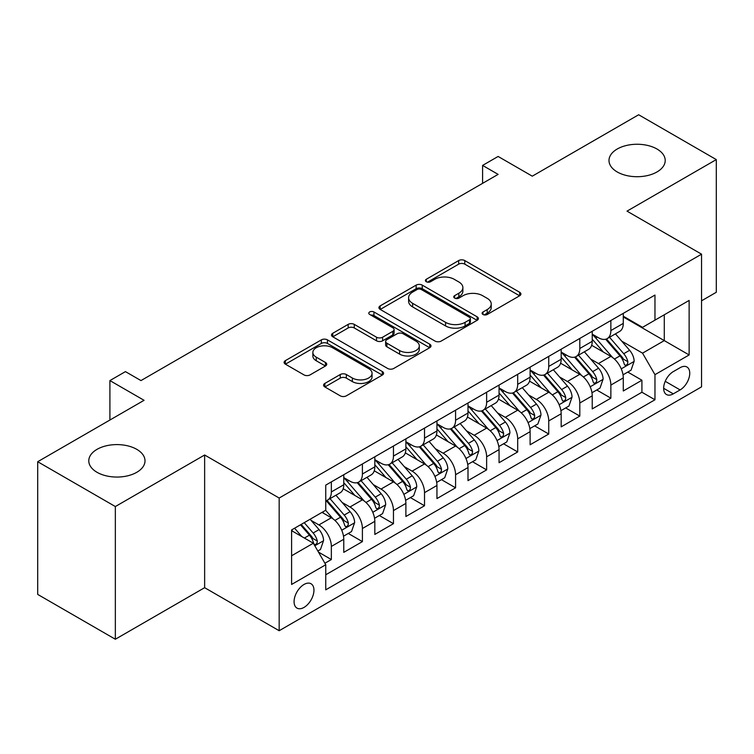 <?xml version="1.0" encoding="UTF-8"?>
<svg xmlns="http://www.w3.org/2000/svg" width="754" height="754" viewBox="0 0 754 754"><rect width="100%" height="100%" fill="white"/><g stroke="black" fill="none" stroke-linecap="round" stroke-linejoin="round"><path stroke-width="1.13" d="M482.994 314.475A3.016 1.744 0 0 0 487.263 314.475L519.647 295.775A4.307 2.488 0 0 0 520.91 294.013A4.307 2.488 0 0 0 519.647 292.25L464.775 260.573A4.307 2.488 0 0 0 458.677 260.573L426.293 279.272A3.016 1.744 0 0 0 425.407 280.507A3.016 1.744 0 0 0 426.293 281.732A3.016 1.744 0 0 0 430.562 281.732L434.747 279.319A13.798 7.964 0 0 1 454.257 279.319L458.837 281.958A13.798 7.964 0 0 1 462.871 287.585A13.798 7.964 0 0 1 458.837 293.221L454.643 295.643A3.016 1.744 0 0 0 453.757 296.869A3.016 1.744 0 0 0 454.643 298.103A3.016 1.744 0 0 0 458.913 298.103L463.097 295.681A13.798 7.964 0 0 1 482.607 295.681L487.188 298.32A13.798 7.964 0 0 1 491.222 303.956A13.798 7.964 0 0 1 487.188 309.592L482.994 312.005A3.016 1.744 0 0 0 482.108 313.24A3.016 1.744 0 0 0 482.994 314.475L482.994 312.005M136.776 449.346A28.105 16.23 0 0 0 106.135 445.831A28.105 16.23 0 0 0 88.784 460.826A28.105 16.23 0 0 0 97.021 472.296A28.105 16.23 0 0 0 127.652 475.821A28.105 16.23 0 0 0 145.004 460.826A28.105 16.23 0 0 0 136.776 449.346M656.979 149.009A28.105 16.23 0 0 0 626.348 145.494A28.105 16.23 0 0 0 608.996 160.489A28.105 16.23 0 0 0 617.224 171.959A28.105 16.23 0 0 0 647.865 175.475A28.105 16.23 0 0 0 665.216 160.489A28.105 16.23 0 0 0 656.979 149.009M304.013 607.413A14.053 8.115 120 0 0 313.193 595.029A14.053 8.115 120 0 0 311.044 583.766A14.053 8.115 120 0 0 304.013 584.463A14.053 8.115 120 0 0 294.833 596.848A14.053 8.115 120 0 0 296.991 608.11A14.053 8.115 120 0 0 304.013 607.413M324.851 383.418A4.307 2.488 0 0 0 323.589 385.181A4.307 2.488 0 0 0 324.851 386.943L340.252 395.831A4.307 2.488 0 0 0 346.34 395.831L382.316 375.058A4.307 2.488 0 0 0 383.579 373.305A4.307 2.488 0 0 0 382.316 371.543L327.443 339.865A4.307 2.488 0 0 0 321.345 339.865L285.38 360.629A4.307 2.488 0 0 0 284.117 362.391A4.307 2.488 0 0 0 285.38 364.154L303.975 374.889A4.307 2.488 0 0 0 310.064 374.889L325.464 366.001A4.307 2.488 0 0 0 326.727 364.239A4.307 2.488 0 0 0 325.464 362.476L316.237 357.151A11.536 6.654 0 0 1 312.863 352.448A11.536 6.654 0 0 1 319.979 346.293A11.536 6.654 0 0 1 332.552 347.735L368.678 368.593A11.536 6.654 0 0 1 372.052 373.305A11.536 6.654 0 0 1 364.936 379.451A11.536 6.654 0 0 1 352.363 378.008L346.34 374.531A4.307 2.488 0 0 0 340.252 374.531L324.851 383.418L324.851 386.943M701.55 300.799L716.3 292.279L716.3 159.594L638.657 114.759L532.286 176.172L498.121 156.455L482.598 165.418L498.121 174.381L140.97 380.582L125.437 371.618L109.905 380.582L109.905 420.035M115.343 506.547L115.343 639.241L204.636 587.686L204.636 455.001L115.343 506.547L37.7 461.721L144.071 400.308L109.905 380.582M204.636 455.001L279.168 498.036L701.55 254.173L701.55 386.859L279.168 630.721L279.168 498.036M716.3 159.594L627.008 211.139L701.55 254.173M435.058 341.091A4.307 2.488 0 0 0 441.156 341.091L477.122 320.327A4.307 2.488 0 0 0 478.385 318.565A4.307 2.488 0 0 0 477.122 316.803L422.249 285.125A4.307 2.488 0 0 0 416.151 285.125L380.186 305.888A4.307 2.488 0 0 0 378.923 307.651A4.307 2.488 0 0 0 380.186 309.413L435.058 341.091M370.874 315.125A3.016 1.744 0 0 1 373.937 315.549L373.937 311.968L429.723 344.173A4.307 2.488 0 0 1 430.986 345.935A4.307 2.488 0 0 1 429.723 347.698L393.748 368.461A4.307 2.488 0 0 1 387.65 368.461L332.778 336.784L332.778 333.259A4.307 2.488 0 0 0 331.515 335.021A4.307 2.488 0 0 0 332.778 336.784M332.778 333.259L348.178 324.371A4.307 2.488 0 0 1 354.267 324.371L376.529 337.217A4.307 2.488 0 0 0 382.617 337.217L392.834 331.326A4.307 2.488 0 0 0 394.097 329.564A4.307 2.488 0 0 0 392.834 327.802L369.667 314.427A3.016 1.744 0 0 1 368.781 313.193A3.016 1.744 0 0 1 370.648 311.591A3.016 1.744 0 0 1 373.937 311.968M115.343 639.241L37.7 594.406L37.7 461.721M324.899 563.257L331.345 559.534L318.461 552.098M311.129 520.43L318.923 524.925A17.568 10.141 60 0 1 331.345 546.443L343.767 539.27L343.767 552.362L362.401 541.608L348.273 533.446M342.184 502.494L349.979 506.999A17.568 10.141 60 0 1 362.401 528.516L374.823 521.344L374.823 534.435L393.456 523.672L379.328 515.519M373.239 484.568L381.034 489.063A17.568 10.141 60 0 1 393.456 510.581L405.888 503.408L405.888 516.499L424.521 505.746L410.383 497.583M404.295 466.632L412.099 471.137A17.568 10.141 60 0 1 424.521 492.654L436.943 485.482L436.943 498.573L455.576 487.81L441.448 479.657M435.35 448.705L443.154 453.201A17.568 10.141 60 0 1 455.576 474.718L467.998 467.546L467.998 480.637L486.632 469.883L472.504 461.721M466.415 430.77L474.209 435.275A17.568 10.141 60 0 1 486.632 456.792L499.054 449.62L499.054 462.711L517.687 451.948L503.559 443.795M497.47 412.843L505.265 417.348A17.568 10.141 60 0 1 517.687 438.866L530.109 431.693L530.109 444.775L548.742 434.021L534.614 425.859M528.526 394.908L536.32 399.413A17.568 10.141 60 0 1 548.742 420.93L561.174 413.757L561.174 426.849L579.807 416.085L565.67 407.933M559.581 376.981L567.385 381.486A17.568 10.141 60 0 1 579.807 403.004L592.229 395.831L592.229 408.913L610.863 398.159L610.863 385.068A17.568 10.141 -120 0 0 598.44 363.551L590.636 359.055M596.725 389.997L610.863 398.159M343.767 539.27A17.568 10.141 -120 0 0 331.345 517.753L322.024 512.381M374.823 521.344A17.568 10.141 -120 0 0 362.401 499.827L343.193 488.733M405.888 503.408A17.568 10.141 -120 0 0 393.456 481.891L374.257 470.807M436.943 485.482A17.568 10.141 -120 0 0 424.521 463.964L405.313 452.871M467.998 467.546A17.568 10.141 -120 0 0 455.576 446.038L436.368 434.945M499.054 449.62A17.568 10.141 -120 0 0 486.632 428.102L467.423 417.019M530.109 431.693A17.568 10.141 -120 0 0 517.687 410.176L498.479 399.083M561.174 413.757A17.568 10.141 -120 0 0 548.742 392.24L529.544 381.156M592.229 395.831A17.568 10.141 -120 0 0 579.807 374.314L560.599 363.221M680.117 367.679L673.284 371.618A13.619 7.86 120 0 0 664.387 383.616A13.619 7.86 120 0 0 666.479 394.531A13.619 7.86 120 0 0 673.284 393.852L680.117 389.912A13.619 7.86 120 0 0 689.015 377.914A13.619 7.86 120 0 0 686.922 367A13.619 7.86 120 0 0 680.117 367.679M291.591 555.773L313.334 543.219L325.756 564.737L325.756 589.835L654.962 399.771L654.962 374.672L642.54 353.155L621.701 341.119M325.756 564.737L291.591 584.463L291.591 529.949L325.756 510.222L325.756 485.124L654.962 295.059L654.962 320.158L689.128 300.431L689.128 354.946L654.962 374.672M343.767 477.593L349.979 481.175A17.568 10.141 60 0 0 358.763 482.051L371.185 474.879A17.568 10.141 -120 0 0 374.823 466.83L374.823 456.792M374.823 459.657L381.034 463.248A17.568 10.141 60 0 0 389.818 464.115L402.24 456.943A17.568 10.141 -120 0 0 405.888 448.903L405.888 438.856M405.888 441.731L412.099 445.312A17.568 10.141 60 0 0 420.883 446.189L433.305 439.017A17.568 10.141 -120 0 0 436.943 430.968L436.943 420.93M436.943 423.795L443.154 427.386A17.568 10.141 60 0 0 451.938 428.253L464.36 421.081A17.568 10.141 -120 0 0 467.998 413.041L467.998 402.994M467.998 405.869L474.209 409.45A17.568 10.141 60 0 0 482.994 410.327L495.416 403.154A17.568 10.141 -120 0 0 499.054 395.105L499.054 385.068M499.054 387.933L505.265 391.524A17.568 10.141 60 0 0 514.049 392.391L526.471 385.219A17.568 10.141 -120 0 0 530.109 377.179L530.109 367.141M530.109 370.007L536.32 373.598A17.568 10.141 60 0 0 545.104 374.465L557.526 367.292A17.568 10.141 -120 0 0 561.174 359.253L561.174 349.206M561.174 352.08L567.385 355.662A17.568 10.141 60 0 0 576.169 356.529L588.591 349.356A17.568 10.141 -120 0 0 592.229 341.317L592.229 331.279M325.756 574.774L641.918 392.24L641.918 380.233L623.285 390.987L623.285 377.895A17.568 10.141 -120 0 0 610.863 356.378L591.654 345.294M592.229 334.145L598.44 337.735A17.568 10.141 -120 0 0 607.224 338.603A17.568 10.141 -120 0 0 610.863 330.563L610.863 320.516M607.224 338.603L619.647 331.43A17.568 10.141 -120 0 0 623.285 323.391L623.285 313.344M331.345 481.891L331.345 491.938A17.568 10.141 60 0 1 327.707 499.977A17.568 10.141 60 0 1 325.756 500.684M327.707 499.977L340.129 492.805A17.568 10.141 -120 0 0 343.767 484.765L343.767 474.718M362.401 463.964L362.401 474.002A17.568 10.141 60 0 1 358.763 482.051M393.456 446.029L393.456 456.076A17.568 10.141 60 0 1 389.818 464.115M424.521 428.102L424.521 438.14A17.568 10.141 60 0 1 420.883 446.189M455.576 410.167L455.576 420.214A17.568 10.141 60 0 1 451.938 428.253M486.632 392.24L486.632 402.278A17.568 10.141 60 0 1 482.994 410.327M517.687 374.314L517.687 384.351A17.568 10.141 60 0 1 514.049 392.391M548.742 356.378L548.742 366.425A17.568 10.141 60 0 1 545.104 374.465M579.807 338.452L579.807 348.489A17.568 10.141 60 0 1 576.169 356.529M579.807 403.004L579.807 416.085M548.742 420.93L548.742 434.021M517.687 438.866L517.687 451.948M486.632 456.792L486.632 469.883M455.576 474.718L455.576 487.81M424.521 492.654L424.521 505.746M393.456 510.581L393.456 523.672M362.401 528.516L362.401 541.608M331.345 546.443L331.345 559.534M313.334 543.219L291.591 530.665M642.54 353.155L664.283 340.601L664.283 314.776L689.128 300.431M623.285 316.934L689.128 354.946M623.285 316.218L642.54 327.33L654.962 320.158M204.636 587.686L279.168 630.721M482.598 165.418L482.598 183.345M627.79 372.071L641.918 380.233M641.918 392.24L654.962 399.771M484.2 314.899L487.188 313.174A13.798 7.964 0 0 0 491.222 307.547L491.222 303.956M462.871 287.585L462.871 291.176A13.798 7.964 0 0 1 458.837 296.803L455.85 298.527M519.591 295.804L464.775 264.154A4.307 2.488 0 0 0 458.677 264.154L427.499 282.166M477.065 320.356L422.249 288.707A4.307 2.488 0 0 0 416.151 288.707L380.242 309.442M469.506 319.8A3.016 1.744 0 0 0 470.383 318.565A3.016 1.744 0 0 0 469.506 317.33L421.335 289.527A3.016 1.744 0 0 0 417.066 289.527L412.645 292.081A13.798 7.964 0 0 0 408.611 297.707A13.798 7.964 0 0 0 412.645 303.344L445.576 322.344A13.798 7.964 0 0 0 465.086 322.344L469.506 319.8L469.506 323.381A3.016 1.744 0 0 0 470.383 322.147L470.383 318.565M408.611 297.707L408.611 301.298A13.798 7.964 0 0 0 412.645 306.925L412.645 303.344M469.506 323.381L465.086 325.935A13.798 7.964 0 0 1 445.576 325.935L412.645 306.925M332.834 336.812L348.178 327.962L348.178 324.371M394.097 329.564L394.097 333.155A4.307 2.488 0 0 1 392.834 334.908L382.617 340.808A4.307 2.488 0 0 1 376.529 340.808L354.267 327.962A4.307 2.488 0 0 0 348.178 327.962M373.937 315.549L429.667 347.726M399.62 350.553A11.536 6.654 0 0 0 412.184 351.995A11.536 6.654 0 0 0 419.299 345.841A11.536 6.654 0 0 0 415.925 341.138L403.202 333.786A4.307 2.488 0 0 0 397.104 333.786L386.887 339.686A4.307 2.488 0 0 0 385.624 341.449A4.307 2.488 0 0 0 386.887 343.202L399.62 350.553L399.62 354.135A11.536 6.654 0 0 0 412.184 355.586A11.536 6.654 0 0 0 419.299 349.432L419.299 345.841M385.624 341.449L385.624 345.03A4.307 2.488 0 0 0 386.887 346.793L386.887 343.202M399.62 354.135L386.887 346.793M372.052 373.305L372.052 376.887A11.536 6.654 0 0 1 364.936 383.041A11.536 6.654 0 0 1 352.363 381.599L346.34 378.122A4.307 2.488 0 0 0 340.252 378.122L324.908 386.972M312.863 352.448L312.863 356.029A11.536 6.654 0 0 0 316.237 360.742L316.237 357.151M325.408 366.029L316.237 360.742M382.259 375.096L327.443 343.447A4.307 2.488 0 0 0 321.345 343.447L285.436 364.182M623.021 374.823L631.051 370.186L634.152 361.223A11.64 6.72 -120 0 0 629.618 350.29L615.434 333.862M612.587 357.519L595.754 338.028A33.6 19.397 -120 0 0 592.229 334.333M603.36 352.052L593.945 341.147A27.889 16.098 -120 0 0 592.229 339.272M605.641 339.234L619.995 355.85A11.64 6.72 60 0 1 624.142 363.871L624.991 365.247L626.565 365.03L627.611 363.748L627.865 361.713A11.64 6.72 -120 0 0 623.718 353.701L609.534 337.274M606.48 338.961L621.909 356.821A5.928 3.421 60 0 1 623.398 359.14L627.865 361.713M591.965 392.749L599.986 388.122L603.096 379.149A11.64 6.72 -120 0 0 598.563 368.225L584.369 351.798M581.532 375.445L564.699 355.963A33.6 19.397 -120 0 0 561.174 352.269M572.305 369.978L562.889 359.083A27.889 16.098 -120 0 0 561.174 357.207M574.586 357.16L588.931 373.777A11.64 6.72 60 0 1 593.087 381.797L593.935 383.183L595.5 382.957L596.555 381.675L596.81 379.648A11.64 6.72 -120 0 0 592.663 371.628L578.469 355.2M575.425 356.896L590.844 374.747A5.928 3.421 60 0 1 592.342 377.066L596.81 379.648M560.91 410.685L568.931 406.048L572.041 397.085A11.64 6.72 -120 0 0 567.508 386.152L553.313 369.724M550.477 393.381L533.644 373.89A33.6 19.397 -120 0 0 530.109 370.195M541.24 387.905L531.834 377.009A27.889 16.098 -120 0 0 530.109 375.134M543.521 375.096L557.875 391.712A11.64 6.72 60 0 1 562.032 399.733L562.87 401.109L564.444 400.892L565.5 399.611L565.754 397.575A11.64 6.72 -120 0 0 561.607 389.564L547.413 373.136M544.369 374.823L559.788 392.683A5.928 3.421 60 0 1 561.287 395.002L565.754 397.575M529.855 428.611L537.875 423.984L540.976 415.011A11.64 6.72 -120 0 0 536.452 404.087L522.258 387.66M519.412 411.307L502.588 391.826A33.6 19.397 -120 0 0 499.054 388.131M510.185 405.841L500.769 394.945A27.889 16.098 -120 0 0 499.054 393.07M512.466 393.022L526.82 409.639A11.64 6.72 60 0 1 530.967 417.659L531.815 419.045L533.389 418.819L534.445 417.537L534.699 415.511A11.64 6.72 -120 0 0 530.552 407.49L516.358 391.062M513.314 392.749L528.733 410.61A5.928 3.421 60 0 1 530.232 412.928L534.699 415.511M498.79 446.547L506.82 441.91L509.921 432.947A11.64 6.72 -120 0 0 505.387 422.014L491.203 405.586M488.356 429.243L471.533 409.752A33.6 19.397 -120 0 0 467.998 406.057M479.129 423.767L469.714 412.872A27.889 16.098 -120 0 0 467.998 410.996M481.41 410.958L495.764 427.575A11.64 6.72 60 0 1 499.911 435.595L500.76 436.971L502.334 436.745L503.389 435.473L503.644 433.437A11.64 6.72 -120 0 0 499.487 425.426L485.303 408.988M482.258 410.685L497.678 428.536A5.928 3.421 60 0 1 499.167 430.864L503.644 433.437M467.734 464.473L475.765 459.836L478.865 450.873A11.64 6.72 -120 0 0 474.332 439.95L460.147 423.512M457.301 447.169L440.468 427.688A33.6 19.397 -120 0 0 436.943 423.993M448.074 441.703L438.658 430.807A27.889 16.098 -120 0 0 436.943 428.932M450.355 428.885L464.709 445.501A11.64 6.72 60 0 1 468.856 453.522L469.704 454.898L471.278 454.681L472.324 453.399L472.579 451.373A11.64 6.72 -120 0 0 468.432 443.352L454.247 426.924M451.194 428.611L466.622 446.472A5.928 3.421 60 0 1 468.111 448.79L472.579 451.373M436.679 482.409L444.709 477.772L447.81 468.809A11.64 6.72 -120 0 0 443.277 457.876L429.083 441.448M426.246 465.095L409.413 445.614A33.6 19.397 -120 0 0 405.888 441.919M417.019 459.629L407.603 448.734A27.889 16.098 -120 0 0 405.888 446.858M419.299 446.82L433.644 463.437A11.64 6.72 60 0 1 437.801 471.457L438.649 472.833L440.213 472.607L441.269 471.335L441.524 469.299A11.64 6.72 -120 0 0 437.377 461.288L423.183 444.851M420.138 446.547L435.567 464.398A5.928 3.421 60 0 1 437.056 466.717L441.524 469.299M405.624 500.336L413.644 495.698L416.755 486.735A11.64 6.72 -120 0 0 412.221 475.812L398.027 459.374M395.19 483.031L378.357 463.55A33.6 19.397 -120 0 0 374.823 459.855M385.954 477.565L376.548 466.669A27.889 16.098 -120 0 0 374.823 464.794M388.235 464.747L402.589 481.363A11.64 6.72 60 0 1 406.745 489.384L407.584 490.76L409.158 490.543L410.214 489.261L410.468 487.235A11.64 6.72 -120 0 0 406.321 479.214L392.127 462.786M389.083 464.473L404.502 482.334A5.928 3.421 60 0 1 406.001 484.652L410.468 487.235M374.568 518.262L382.589 513.634L385.69 504.662A11.64 6.72 -120 0 0 381.166 493.738L366.972 477.31M364.125 500.958L347.302 481.476A33.6 19.397 -120 0 0 343.767 477.782M354.898 495.491L345.483 484.596A27.889 16.098 -120 0 0 343.767 482.72M357.179 482.683L371.534 499.299A11.64 6.72 60 0 1 375.68 507.31L376.529 508.696L378.103 508.469L379.158 507.197L379.413 505.161A11.64 6.72 -120 0 0 375.266 497.14L361.072 480.713M358.027 482.409L373.447 500.26A5.928 3.421 60 0 1 374.945 502.579L379.413 505.161M343.504 536.198L351.534 531.561L354.634 522.597A11.64 6.72 -120 0 0 350.101 511.664L335.916 495.237M333.07 518.893L325.643 510.288M323.843 513.427L322.637 512.023M326.124 500.609L340.478 517.225A11.64 6.72 60 0 1 344.625 525.246L345.473 526.622L347.047 526.405L348.103 525.123L348.357 523.097A11.64 6.72 -120 0 0 344.201 515.076L330.016 498.648M326.972 500.336L342.391 518.196A5.928 3.421 60 0 1 343.881 520.514L348.357 523.097M317.839 551.014L320.478 549.496L323.579 540.524A11.64 6.72 -120 0 0 319.046 529.6L310.111 519.252M301.779 536.546L294.588 528.224M292.788 531.353L291.591 529.977M300.488 524.812L309.423 535.161A11.64 6.72 60 0 1 313.57 543.172L314.418 544.558L315.992 544.331L317.038 543.059L317.293 541.023A11.64 6.72 -120 0 0 313.146 533.003L304.211 522.663M301.204 524.398L311.336 536.122A5.928 3.421 60 0 1 312.825 538.441L317.293 541.023M318.923 524.925L331.345 517.753M349.979 506.999L362.401 499.827M381.034 489.063L393.456 481.891M412.099 471.137L424.521 463.964M443.154 453.201L455.576 446.038M474.209 435.275L486.632 428.102M505.265 417.348L517.687 410.176M536.32 399.413L548.742 392.24M567.385 381.486L579.807 374.314M598.44 363.551L610.863 356.378M610.863 330.563L623.285 323.391M331.345 491.938L343.767 484.765M362.401 474.002L374.823 466.83M393.456 456.076L405.888 448.903M424.521 438.14L436.943 430.968M455.576 420.214L467.998 413.041M486.632 402.278L499.054 395.105M517.687 384.351L530.109 377.179M548.742 366.425L561.174 359.253M579.807 348.489L592.229 341.317M610.863 385.068L623.285 377.895M665.226 381.317L680.117 389.912M663.661 388.301L673.284 393.852M487.188 313.174L487.188 309.592M454.643 298.103L454.643 295.643M458.837 296.803L458.837 293.221M426.293 281.732L426.293 279.272M458.677 264.154L458.677 260.573M464.775 264.154L464.775 260.573M519.647 295.775L519.647 292.25M380.186 309.413L380.186 305.888M416.151 288.707L416.151 285.125M422.249 288.707L422.249 285.125M477.122 320.327L477.122 316.803M445.576 325.935L445.576 322.344M465.086 325.935L465.086 322.344M354.267 327.962L354.267 324.371M376.529 340.808L376.529 337.217M382.617 340.808L382.617 337.217M392.834 334.908L392.834 331.326M429.723 347.698L429.723 344.173M340.252 378.122L340.252 374.531M346.34 378.122L346.34 374.531M352.363 381.599L352.363 378.008M325.464 366.001L325.464 362.476M285.38 364.154L285.38 360.629M321.345 343.447L321.345 339.865M327.443 343.447L327.443 339.865M382.316 375.058L382.316 371.543M621.249 368.847L634.076 361.449M595.754 338.028L597.356 337.104M623.718 353.701L629.618 350.29M614.444 359.055L619.995 355.85M590.194 386.783L603.021 379.375M564.699 355.963L566.301 355.04M592.663 371.628L598.563 368.225M583.379 376.991L588.931 373.777M559.129 404.709L571.966 397.311M533.644 373.89L535.246 372.966M561.607 389.564L567.508 386.152M552.324 394.917L557.875 391.712M528.073 422.645L540.901 415.237M502.588 391.826L504.19 390.902M530.552 407.49L536.452 404.087M521.268 412.843L526.82 409.639M497.018 440.572L509.845 433.173M471.533 409.752L473.126 408.828M499.487 425.426L505.387 422.014M490.213 430.779L495.764 427.575M465.963 458.507L478.79 451.099M440.468 427.688L442.07 426.764M468.432 443.352L474.332 439.95M459.158 448.705L464.709 445.501M434.907 476.434L447.735 469.026M409.413 445.614L411.015 444.69M437.377 461.288L443.277 457.876M428.102 466.641L433.644 463.437M403.842 494.37L416.679 486.961M378.357 463.55L379.959 462.626M406.321 479.214L412.221 475.812M397.038 484.568L402.589 481.363M372.787 512.296L385.614 504.888M347.302 481.476L348.904 480.552M375.266 497.14L381.166 493.738M365.982 502.503L371.534 499.299M341.732 530.232L354.559 522.824M344.201 515.076L350.101 511.664M334.927 520.43L340.478 517.225M314.804 545.773L323.504 540.75M313.146 533.003L319.046 529.6M304.399 538.054L309.423 535.161"/></g></svg>
